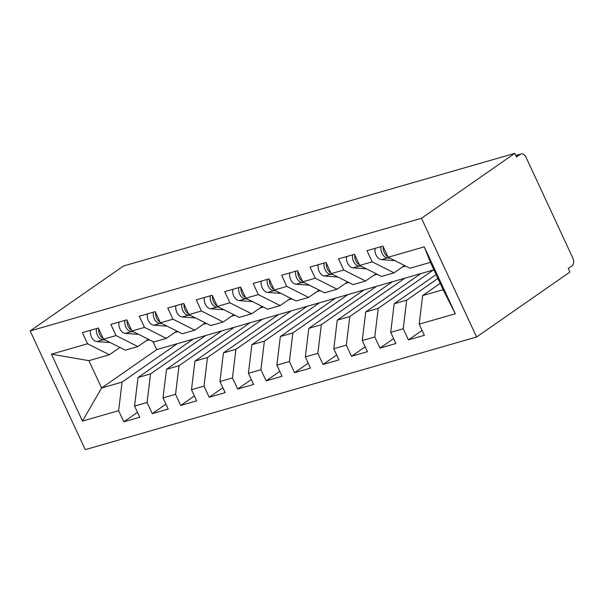 <?xml version="1.0" encoding="UTF-8"?>
<svg xmlns="http://www.w3.org/2000/svg" width="603" height="603" viewBox="0 0 603 603"><rect width="100%" height="100%" fill="white"/><g stroke="black" fill="none" stroke-linecap="round" stroke-linejoin="round"><path stroke-width="0.9" d="M515.784 155.484L520.977 153.991A6.03 4.078 73.9 0 1 526.095 157.383L572.85 258.114A6.03 4.078 73.9 0 1 571.908 265.908L568.23 268.471L569.903 272.066L476.596 336.994L85.257 449.65L30.15 330.934L421.489 218.278L476.596 336.994M51.421 354.172L87.571 343.77L109.392 354.76L88.897 360.654L51.421 354.172L82.483 421.082L118.625 410.681L123.803 421.829L139.745 417.246L134.567 406.09L147.087 402.487L152.265 413.635L168.207 409.053L163.029 397.897L175.548 394.294L180.727 405.45L196.668 400.859L191.49 389.704L204.01 386.101L209.188 397.256L225.13 392.666L219.952 381.511L232.472 377.908L237.65 389.063L253.592 384.473L248.413 373.317L260.933 369.714L266.111 380.87L282.046 376.28L276.875 365.124L289.395 361.521L294.573 372.677L310.507 368.086L305.337 356.931L317.856 353.328L323.035 364.483L338.969 359.893L333.798 348.738L346.318 345.135L351.496 356.29L367.431 351.7L362.26 340.544L374.78 336.941L379.958 348.097L395.892 343.506L390.721 332.351L403.241 328.748L408.419 339.904L424.354 335.313L419.175 324.158L422.635 295.583L443.13 289.681L430.436 262.343L409.942 268.237L388.121 257.247L424.263 246.846L455.325 313.756L419.175 324.158M388.121 257.247L382.943 246.099L367.008 250.682L372.179 261.838L359.659 265.441L354.481 254.293L338.547 258.875L343.718 270.031L331.198 273.634L326.019 262.486L310.085 267.069L315.256 278.224L302.736 281.827L297.558 270.679L281.624 275.262L286.794 286.417L274.275 290.02L269.096 278.872L253.162 283.455L258.333 294.611L245.813 298.214L240.635 287.066L224.7 291.648L229.879 302.804L217.351 306.407L212.173 295.259L196.239 299.842L201.417 310.997L188.89 314.6L183.711 303.452L167.777 308.035L172.955 319.191L160.428 322.793L155.25 311.645L139.316 316.228L144.494 327.384L131.967 330.987L126.788 319.839L110.854 324.422L116.032 335.577L103.505 339.18L98.334 328.032L82.392 332.615L87.571 343.77M437.914 278.443L406.693 300.166L394.174 303.769L436.12 274.584M403.241 328.748L406.693 300.166M390.721 332.351L394.174 303.769M430.436 262.343L424.263 246.846M433.391 269.978L378.232 308.359L365.712 311.962L420.864 273.581L433.911 269.827M374.78 336.941L378.232 308.359M362.26 340.544L365.712 311.962M372.179 261.838L394.008 272.827L404.523 265.508M394.008 272.827L381.48 276.43L359.659 265.441M404.93 278.171L349.77 316.552L337.25 320.155L392.402 281.774L420.864 273.581M346.318 345.135L349.77 316.552M333.798 348.738L337.25 320.155M343.718 270.031L365.546 281.021L376.061 273.702M365.546 281.021L353.019 284.624L331.198 273.634M376.468 286.365L321.316 324.746L308.789 328.349L363.941 289.968L392.402 281.774M317.856 353.328L321.316 324.746M305.337 356.931L308.789 328.349M315.256 278.224L337.085 289.214L347.599 281.895M337.085 289.214L324.557 292.817L302.736 281.827M348.006 294.558L292.854 332.939L280.327 336.542L335.479 298.161L363.941 289.968M289.395 361.521L292.854 332.939M276.875 365.124L280.327 336.542M286.794 286.417L308.623 297.407L319.138 290.088M308.623 297.407L296.096 301.01L274.275 290.02M319.545 302.751L264.393 341.132L251.866 344.735L307.017 306.354L335.479 298.161M260.933 369.714L264.393 341.132M248.413 373.317L251.866 344.735M258.333 294.611L280.161 305.6L290.676 298.281M280.161 305.6L267.634 309.203L245.813 298.214M291.083 310.944L235.931 349.325L223.404 352.928L278.563 314.547L307.017 306.354M232.472 377.908L235.931 349.325M219.952 381.511L223.404 352.928M229.879 302.804L251.7 313.794L262.215 306.475M251.7 313.794L239.172 317.397L217.351 306.407M262.622 319.138L207.47 357.519L194.942 361.122L250.102 322.741L278.563 314.547M204.01 386.101L207.47 357.519M191.49 389.704L194.942 361.122M201.417 310.997L223.238 321.987L233.753 314.668M223.238 321.987L210.718 325.59L188.89 314.6M234.16 327.331L179.008 365.712L166.481 369.315L221.64 330.934L250.102 322.741M175.548 394.294L179.008 365.712M163.029 397.897L166.481 369.315M172.955 319.191L194.777 330.18L205.291 322.861M194.777 330.18L182.257 333.783L160.428 322.793M205.698 335.524L150.546 373.905L138.019 377.508L193.179 339.127L221.64 330.934M147.087 402.487L150.546 373.905M134.567 406.09L138.019 377.508M144.494 327.384L166.315 338.373L176.83 331.055M166.315 338.373L153.795 341.976L131.967 330.987M177.237 343.718L122.085 382.098L101.59 388L156.742 349.612L193.179 339.127M118.625 410.681L122.085 382.098M82.483 421.082L101.59 388L88.897 360.654M116.032 335.577L137.853 346.567L148.368 339.248M137.853 346.567L125.334 350.17L103.505 339.18M520.977 153.991A6.03 4.078 73.9 0 0 520.14 154.391L516.462 156.946L514.796 153.35L421.489 218.278M514.796 153.35L123.449 266.006L30.15 330.934M440.19 283.357L422.635 295.583M153.019 341.584L156.742 349.612M109.392 354.76L119.907 347.441M455.325 313.756L443.13 289.681M123.803 421.829L137.461 412.331M152.265 413.635L165.923 404.138M180.727 405.45L194.385 395.945M209.188 397.256L222.846 387.752M237.65 389.063L251.308 379.558M266.111 380.87L279.769 371.365M294.573 372.677L308.231 363.172M323.035 364.483L336.693 354.979M351.496 356.29L365.154 346.785M379.958 348.097L393.616 338.592M408.419 339.904L422.077 330.399M90.518 330.278A8.043 5.442 73.9 0 0 91.437 336.911A8.043 5.442 73.9 0 0 96.925 341.577L110.228 342.564M105.193 340.032L102.894 339.858A8.043 5.442 -106.1 0 1 97.415 335.193A8.043 5.442 -106.1 0 1 96.495 328.56M103.241 338.607A8.043 5.442 -106.1 0 1 99.691 334.537A8.043 5.442 -106.1 0 1 98.651 328.718M147.147 340.1A25.334 17.133 73.9 0 0 149.491 339.813L146.145 340.793M118.979 322.085A8.043 5.442 73.9 0 0 119.899 328.725A8.043 5.442 73.9 0 0 125.386 333.384L138.69 334.371M133.655 331.838L131.356 331.665A8.043 5.442 -106.1 0 1 125.876 326.999A8.043 5.442 -106.1 0 1 124.957 320.366M131.703 330.414A8.043 5.442 -106.1 0 1 128.153 326.344A8.043 5.442 -106.1 0 1 127.112 320.525M175.609 331.906A25.334 17.133 73.9 0 0 177.953 331.62L174.606 332.6M147.441 313.892A8.043 5.442 73.9 0 0 148.361 320.532A8.043 5.442 73.9 0 0 153.84 325.19L167.152 326.178M162.117 323.645L159.818 323.472A8.043 5.442 -106.1 0 1 154.338 318.806A8.043 5.442 -106.1 0 1 153.418 312.173M160.164 322.221A8.043 5.442 -106.1 0 1 156.614 318.15A8.043 5.442 -106.1 0 1 155.574 312.331M204.07 323.713A25.334 17.133 73.9 0 0 206.414 323.427M175.903 305.698A8.043 5.442 73.9 0 0 176.822 312.339A8.043 5.442 73.9 0 0 182.302 316.997L195.613 317.985M190.578 315.452L188.279 315.279A8.043 5.442 -106.1 0 1 182.799 310.613A8.043 5.442 -106.1 0 1 181.88 303.98M188.626 314.027A8.043 5.442 -106.1 0 1 185.076 309.957A8.043 5.442 -106.1 0 1 184.036 304.138M232.532 315.52A25.334 17.133 73.9 0 0 234.876 315.233M204.364 297.505A8.043 5.442 73.9 0 0 205.284 304.146A8.043 5.442 73.9 0 0 210.764 308.804L224.075 309.791M219.04 307.259L216.741 307.085A8.043 5.442 -106.1 0 1 211.261 302.42A8.043 5.442 -106.1 0 1 210.341 295.787M217.088 305.834A8.043 5.442 -106.1 0 1 213.537 301.764A8.043 5.442 -106.1 0 1 212.497 295.945M260.993 307.326A25.334 17.133 73.9 0 0 263.338 307.04M232.826 289.312A8.043 5.442 73.9 0 0 233.745 295.952A8.043 5.442 73.9 0 0 239.225 300.611L252.536 301.598M247.494 299.065L245.202 298.892A8.043 5.442 -106.1 0 1 239.723 294.226A8.043 5.442 -106.1 0 1 238.803 287.593M245.549 297.641A8.043 5.442 -106.1 0 1 241.999 293.571A8.043 5.442 -106.1 0 1 240.959 287.759M289.455 299.133A25.334 17.133 73.9 0 0 291.799 298.847L288.453 299.827M261.287 281.119A8.043 5.442 73.9 0 0 262.207 287.759A8.043 5.442 73.9 0 0 267.687 292.417L280.998 293.405M275.955 290.872L273.664 290.699A8.043 5.442 -106.1 0 1 268.184 286.033A8.043 5.442 -106.1 0 1 267.257 279.4M274.011 289.448A8.043 5.442 -106.1 0 1 270.461 285.377A8.043 5.442 -106.1 0 1 269.42 279.566M317.917 290.94A25.334 17.133 73.9 0 0 320.261 290.654M289.741 272.925A8.043 5.442 73.9 0 0 290.669 279.566A8.043 5.442 73.9 0 0 296.148 284.224L309.46 285.211M304.417 282.679L302.126 282.506A8.043 5.442 -106.1 0 1 296.638 277.84A8.043 5.442 -106.1 0 1 295.719 271.207M302.472 281.254A8.043 5.442 -106.1 0 1 298.922 277.184A8.043 5.442 -106.1 0 1 297.882 271.373M346.378 282.747A25.334 17.133 73.9 0 0 348.715 282.46M318.203 264.732A8.043 5.442 73.9 0 0 319.123 271.373A8.043 5.442 73.9 0 0 324.61 276.031L337.921 277.018M332.879 274.486L330.587 274.312A8.043 5.442 -106.1 0 1 325.1 269.647A8.043 5.442 -106.1 0 1 324.18 263.014M330.934 273.061A8.043 5.442 -106.1 0 1 327.384 268.991A8.043 5.442 -106.1 0 1 326.344 263.179M374.84 274.553A25.334 17.133 73.9 0 0 377.176 274.267M346.665 256.539A8.043 5.442 73.9 0 0 347.584 263.179A8.043 5.442 73.9 0 0 353.072 267.838L366.383 268.832M361.34 266.292L359.049 266.119A8.043 5.442 -106.1 0 1 353.562 261.453A8.043 5.442 -106.1 0 1 352.642 254.82M359.396 264.868A8.043 5.442 -106.1 0 1 355.838 260.798A8.043 5.442 -106.1 0 1 354.805 254.986M403.301 266.36A25.334 17.133 73.9 0 0 405.638 266.074M375.126 248.346A8.043 5.442 73.9 0 0 376.046 254.986A8.043 5.442 73.9 0 0 381.533 259.644L394.844 260.639M389.802 258.099L387.51 257.926A8.043 5.442 -106.1 0 1 382.023 253.26A8.043 5.442 -106.1 0 1 381.104 246.627M387.857 256.674A8.043 5.442 -106.1 0 1 384.299 252.604A8.043 5.442 -106.1 0 1 383.267 246.793M520.14 154.391L515.851 155.627M96.925 341.577L102.894 339.858M125.386 333.384L131.356 331.665M153.84 325.19L159.818 323.472M182.302 316.997L188.279 315.279M210.764 308.804L216.741 307.085M239.225 300.611L245.202 298.892M267.687 292.417L273.664 290.699M296.148 284.224L302.126 282.506M324.61 276.031L330.587 274.312M353.072 267.838L359.049 266.119M381.533 259.644L387.51 257.926M203.068 324.406L206.437 323.434M231.529 316.213L234.899 315.241M259.991 308.02L263.36 307.055M316.914 291.633L320.283 290.669M345.376 283.44L348.745 282.475M373.837 275.247L377.207 274.282M402.299 267.054L405.668 266.089"/></g></svg>
